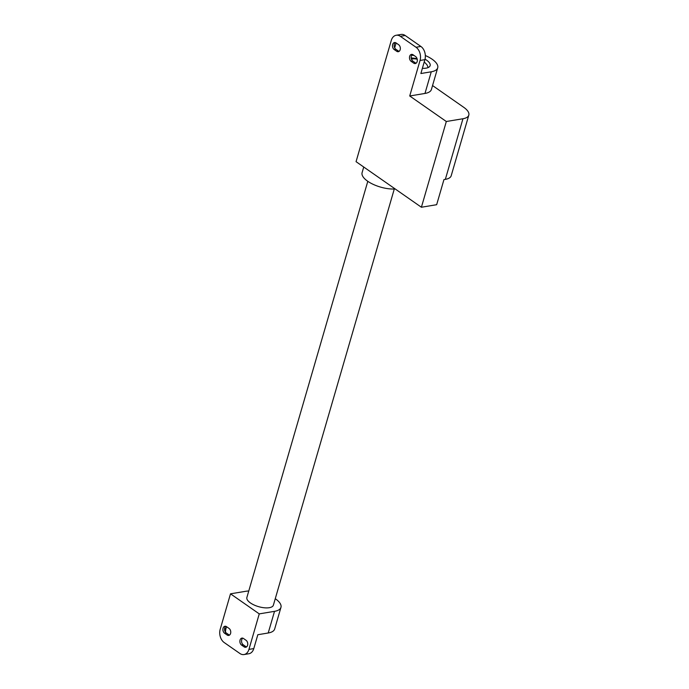 <?xml version="1.0" encoding="UTF-8"?>
<svg xmlns="http://www.w3.org/2000/svg" width="689" height="689" viewBox="0 0 689 689"><rect width="100%" height="100%" fill="white"/><g stroke="black" fill="none" stroke-linecap="round" stroke-linejoin="round"><path stroke-width="1.03" d="M412.375 54.448A3.746 2.627 -99.4 0 0 411.144 57.73A3.746 2.627 -99.4 0 0 412.832 61.097L415.381 62.871A3.746 2.627 -99.4 0 0 416.087 63.216M395.391 42.597A3.746 2.627 -99.4 0 0 394.151 45.879A3.746 2.627 -99.4 0 0 395.848 49.246L398.397 51.02A3.746 2.627 -99.4 0 0 399.095 51.365M411.669 55.223A13.797 5.555 -163.8 0 1 414.055 55.473M425.027 59.168A13.797 5.555 -163.8 0 1 430.134 65.619A13.797 5.555 -163.8 0 1 426.035 68.151A13.797 5.555 -163.8 0 1 422.374 68.323M396.115 42.951L394.685 47.851M420.876 46.447L405.192 35.509A9.853 6.907 -99.4 0 0 401.058 34.45L396.201 35.26A9.853 6.907 80.6 0 1 400.335 36.319L416.018 47.257A9.853 6.907 80.6 0 1 420.04 60.468L424.889 59.667A9.853 6.907 -99.4 0 0 420.876 46.447L416.018 47.257M425.337 55.525A21.678 8.733 -163.8 0 1 437.704 67.815A21.678 8.733 -163.8 0 1 431.262 71.794L420.867 73.525L424.889 59.667M437.704 67.815L431.417 89.467A21.678 8.733 -163.8 0 1 424.975 93.446L409.722 95.978L420.04 60.468M413.081 54.793L415.631 56.567A3.746 2.627 80.6 0 1 417.327 60.537A3.746 2.627 80.6 0 1 415.286 63.552A3.746 2.627 80.6 0 1 413.719 63.147L411.169 61.373A3.746 2.627 80.6 0 1 409.473 57.402A3.746 2.627 80.6 0 1 411.514 54.388A3.746 2.627 80.6 0 1 413.081 54.793M396.089 42.942L398.638 44.716A3.746 2.627 80.6 0 1 400.343 48.686A3.746 2.627 80.6 0 1 398.302 51.701A3.746 2.627 80.6 0 1 396.726 51.296L394.177 49.522A3.746 2.627 80.6 0 1 392.48 45.552A3.746 2.627 80.6 0 1 394.521 42.537A3.746 2.627 80.6 0 1 396.089 42.942M432.554 85.557L463.749 107.32A19.705 7.941 -163.8 0 1 468.813 115.123A19.705 7.941 -163.8 0 1 462.956 118.741L446.317 121.505L409.722 95.978M468.813 115.123L451.2 175.747A19.705 7.941 16.2 0 1 445.344 179.364L443.957 179.588L436.662 204.702L421.401 207.243L446.317 121.505M421.401 207.243L356.058 161.665L391.283 40.418A9.853 6.907 80.6 0 1 396.201 35.26M363.732 167.022L362.104 172.638A21.678 8.733 16.2 0 0 372.301 183.929A21.678 8.733 16.2 0 0 395.185 188.958M367.797 181.31L246.886 597.466A13.797 5.555 16.2 0 0 254.146 605.02A13.797 5.555 16.2 0 0 269.287 607.698A13.797 5.555 16.2 0 0 273.387 605.166L394.289 189.001M243.501 638.505L246.042 640.288A3.746 2.627 80.6 0 1 247.747 644.258A3.746 2.627 80.6 0 1 245.706 647.272A3.746 2.627 80.6 0 1 244.13 646.868L241.581 645.093A3.746 2.627 80.6 0 1 239.884 641.114A3.746 2.627 80.6 0 1 241.925 638.1A3.746 2.627 80.6 0 1 243.501 638.505M242.795 638.16A3.746 2.627 -99.4 0 0 241.555 641.442A3.746 2.627 -99.4 0 0 243.251 644.809L245.801 646.592A3.746 2.627 -99.4 0 0 246.507 646.937M226.509 626.654L229.058 628.437A3.746 2.627 80.6 0 1 230.755 632.407A3.746 2.627 80.6 0 1 228.714 635.422A3.746 2.627 80.6 0 1 227.146 635.017L224.597 633.243A3.746 2.627 80.6 0 1 222.9 629.264A3.746 2.627 80.6 0 1 224.933 626.258A3.746 2.627 80.6 0 1 226.509 626.654M225.803 626.31A3.746 2.627 -99.4 0 0 224.562 629.6A3.746 2.627 -99.4 0 0 226.259 632.967L228.808 634.741A3.746 2.627 -99.4 0 0 229.515 635.086M275.264 598.698A21.678 8.733 -163.8 0 1 280.957 607.362A21.678 8.733 -163.8 0 1 274.515 611.341L259.253 613.882L230.505 593.823L245.758 591.291A21.678 8.733 -163.8 0 1 248.763 590.998M259.253 613.882L248.944 649.382A9.853 6.907 80.6 0 1 244.027 654.55A9.853 6.907 80.6 0 1 239.893 653.491L224.209 642.553A9.853 6.907 80.6 0 1 220.187 629.333L230.505 593.823M226.526 626.671L225.975 628.557A9.267 6.494 -99.4 0 0 225.544 632.278M244.027 654.55L248.875 653.74A9.853 6.907 -99.4 0 0 253.793 648.582L257.824 634.724L268.219 632.993A21.678 8.733 16.2 0 0 274.661 629.014L280.957 607.362M417.233 59.271A6.21 2.498 16.2 0 0 412.771 58.892A6.21 2.498 16.2 0 0 411.505 59.332M400.335 36.319L405.192 35.509M424.975 93.446L431.262 71.794M411.169 61.373L412.832 61.097M413.719 63.147L415.381 62.871M394.177 49.522L395.848 49.246M396.726 51.296L398.397 51.02M445.344 179.364L462.956 118.741M244.13 646.868L245.801 646.592M241.581 645.093L243.251 644.809M227.146 635.017L228.808 634.741M224.597 633.243L226.259 632.967M224.571 628.79L225.975 628.557M248.944 649.382L253.793 648.582M274.515 611.341L268.219 632.993M411.161 57.91L417.043 58.548M424.235 61.907L426.896 64.68L428.222 67.522"/></g></svg>
